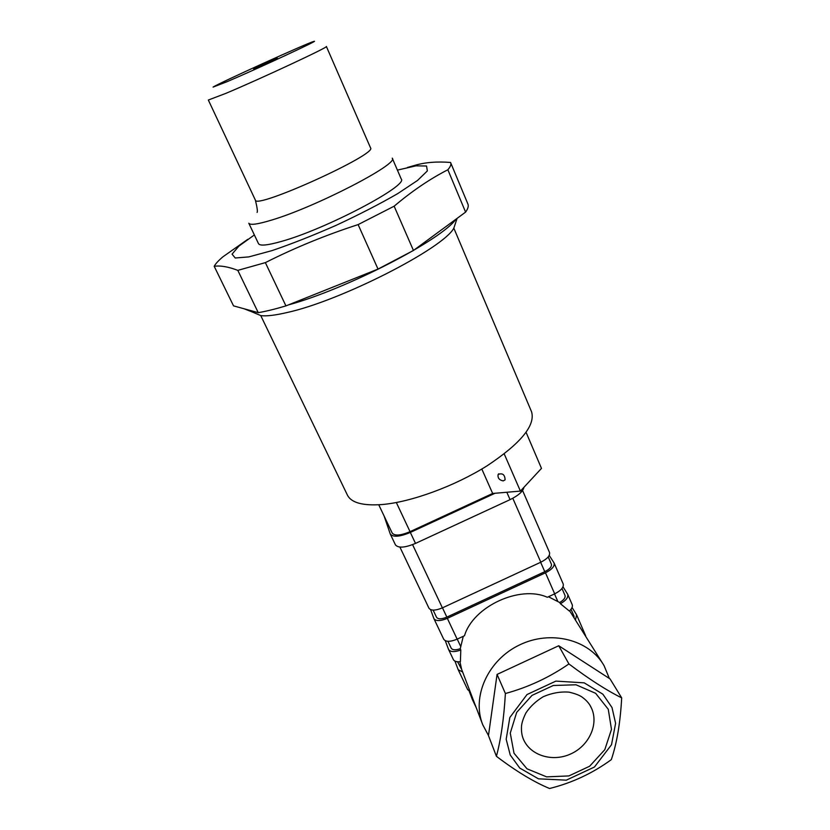 <?xml version="1.0" encoding="UTF-8"?>
<svg xmlns="http://www.w3.org/2000/svg" width="830" height="830" viewBox="0 0 830 830"><rect width="100%" height="100%" fill="white"/><g stroke="black" fill="none" stroke-linecap="round" stroke-linejoin="round"><path stroke-width="1.25" d="M347.324 494.908L347.5 495.282C351.453 502.793 362.876 505.885 381.759 504.567C410.85 502.212 454.664 486.224 487.127 465.786C520.752 443.396 535.568 425.406 531.563 411.784L453.834 228.157L455.919 221.89M481.815 469.023L492.647 493.466L410.041 531.667C400.651 535.599 394.707 536.066 392.206 533.078L378.75 504.775M492.647 493.466L520.41 491.101L541.482 468.39L526.096 432.368M503.271 480.902L505.096 479.844C504.879 474.656 502.565 472.851 498.156 474.428C497.512 477.945 499.224 480.103 503.271 480.902M520.41 491.101L504.215 453.906M281.505 241.395C325.671 229.236 408.941 185.329 401.212 178.958L392.248 158.157C399.583 163.562 315.576 207.095 271.535 220.106C257.694 224.318 250.11 225.355 248.803 223.229L258.514 243.688C259.966 246.105 267.623 245.348 281.505 241.395M397.404 170.109L416.006 165.844L426.547 166.01L427.357 170.918L417.583 180.411L397.632 193.67C379.735 203.993 359.255 214.545 336.181 225.314C312.879 235.554 291.455 243.999 271.898 250.65L248.793 256.906L235.232 257.995L232.068 254.146L238.895 246.105L254.364 234.942M225.594 93.479L208.33 100.025L255.381 200.113C255.433 209.606 378.003 154.007 370.543 147.875L326.377 46.48C330.216 46.293 260.278 78.964 225.594 93.479M253.71 69.004L277.272 58.09L253.71 69.004M227.565 81.485C259.717 67.718 323.295 38.118 313.491 41.541C306.934 43.233 218.383 83.394 213.071 87.098L227.565 81.485M247.838 239.299L223.042 256.719C218.508 260.516 215.572 263.712 214.202 266.306C220.479 265.382 228.343 266.741 237.816 270.373L258.255 312.671C266.025 311.343 275.249 309.082 285.925 305.897L378.013 269.076L413.454 250.473L465.599 212.117C467.964 208.755 468.753 206.099 467.954 204.139L450.7 162.794C451.354 164.402 450.41 166.726 447.868 169.756L465.599 212.117M285.925 305.897L265.361 262.622L237.816 270.373M265.361 262.622C294.66 247.828 325.578 235.149 358.124 224.598L378.013 269.076M413.454 250.473L394.146 206.193L358.124 224.598M394.146 206.193C412.022 191.076 429.93 178.938 447.868 169.756M407.54 167.463L414.616 165.409C424.908 162.358 436.881 161.373 450.534 162.452L450.7 162.794M254.613 312.983L260.952 315.659C266.596 316.313 275.218 315.286 286.817 312.588C340.227 301.083 443.293 248.471 453.834 228.157L457.091 218.383M288.332 304.942C346.255 289.193 441.301 240.057 456.012 219.172M243.979 308.739L250.266 311.188L253.482 311.364M214.202 266.306L233.531 305.865L258.255 312.671M395.288 544.511L395.422 544.843C398.265 548.277 404.957 547.8 415.498 543.401L510.066 499.65C518.439 495.52 523.076 491.391 523.969 487.262M384.114 516.073L390.276 534.032C393.088 537.384 399.77 536.854 410.331 532.435L495.054 493.259M496.413 756.296L496.413 756.296C515.97 771.163 533.69 781.902 549.553 788.5C571.995 782.929 592.578 773.311 611.316 759.637C616.887 743.161 620.342 722.567 621.68 697.864L610.071 678.93L558.725 645.75L497.066 674.417L488.465 735.588L496.413 756.296C500.926 739.385 503.924 718.458 505.387 693.517L497.066 674.417M621.68 697.864C606.491 690.311 588.906 679.002 568.913 663.938L558.725 645.75M568.913 663.938C549.398 677.415 528.222 687.282 505.387 693.517M488.476 735.515L482.738 724.735C471.461 696.692 487.988 660.037 519.404 645.014C550.674 629.669 589.393 639.525 604.157 665.836L609.355 678.463M536.823 655.928L518.491 664.457M567.699 594.301C568.498 597.33 566.06 600.474 560.406 603.711L569.359 611.046C571.943 608.618 572.876 606.471 572.181 604.614L567.699 594.301L563.01 586.82M453.294 659.383L453.398 659.643C454.404 661.427 456.739 662.101 460.401 661.676L460.795 649.994C454.498 652.266 450.431 652.09 448.574 649.475L445.285 640.708M549.221 555.384L554.108 563.03L563.197 583.947C563.943 587.235 561.101 590.535 554.689 593.855L547.333 597.268C519.86 584.839 473.09 606.523 464.489 635.749L457.143 639.152C450.296 641.974 445.814 642.005 443.718 639.256L443.614 639.007M554.108 563.03C554.803 566.236 551.929 569.494 545.476 572.814L447.339 618.35C440.45 621.203 435.978 621.297 433.914 618.64L430.594 609.635M548.464 596.749L559.679 602.507C563.84 600.049 565.624 597.693 565.012 595.432L561.983 588.491M451.115 648.002L451.198 648.178C452.558 650.139 455.587 650.315 460.276 648.687L463.275 636.309M560.406 603.711L559.679 602.507M460.276 648.687L460.795 649.994M459.913 661.738L461.646 669.395L457.61 661.79M602.414 663.004L569.629 610.807M573.81 615.684L574.142 617.126M575.574 619.45L576.632 614.854L572.067 607.477M454.944 661.126L458.202 669.737L462.621 671.958L461.646 669.395M585.679 635.842L576.632 614.854M467.612 689.512L470.143 691.701M482.417 723.895L462.621 671.958M473.733 701.122L472.446 699.711L469.23 691.297M428.871 608.006L428.975 608.234C431.009 610.839 435.48 610.714 442.39 607.861L540.818 562.211C547.302 558.88 550.197 555.644 549.522 552.49L522.568 490.499M551.255 563.912L551.39 564.182C551.929 566.631 549.719 569.131 544.771 571.683L446.851 617.115C441.57 619.294 438.147 619.367 436.559 617.333L436.487 617.157M510.232 754.989L519.736 768.041L538.473 778.831L566.309 780.159L594.446 767.013L611.513 744.728L615.601 723.314L612.001 707.523L602.86 694.181L584.216 682.851L555.882 681.108L527.019 694.544L509.838 717.494L506.176 739.24L510.232 754.989M410.041 531.667L396.335 502.534M510.066 499.65L506.819 492.252M415.498 543.401L410.331 532.435M554.689 593.855L545.476 572.814M457.143 639.152L447.339 618.35M557.76 601.304L554.523 593.927M460.64 646.363L457.226 639.121M540.818 562.211L512.795 498.28M442.39 607.861L412.583 544.636M446.851 617.115L442.473 607.819M544.771 571.683L540.652 562.284M590.068 705.396L590.732 706.589C588.833 702.958 585.783 699.68 581.581 696.744C578.801 694.969 574.599 693.434 568.965 692.137C560.406 691.494 551.846 693.009 543.297 696.681C536.087 701.018 530.308 706.423 525.94 712.897C523.46 717.909 522.008 722.152 521.551 725.638C521.157 730.908 521.78 735.463 523.429 739.271C530.329 755.57 552.552 762.345 570.698 753.962C588.958 745.828 598.855 724.497 591.603 708.395L589.757 704.888M608.265 709.266L611.482 729.383L604.8 749.677L589.622 766.246L568.892 775.926L546.597 776.859L527.009 768.808L514.009 753.225L510.263 733.098L516.675 712.41L532.04 695.374L553.268 685.497L576.01 684.781L595.639 693.309L608.265 709.266M347.5 495.282L260.734 315.566M498.156 474.428L498.778 473.785M257.082 212.407C257.777 211.785 257.207 207.676 255.381 200.113M260.952 315.659L250.401 311.198M395.422 544.843L390.276 534.032M451.198 648.178L447.93 641.3M453.398 659.643L448.574 649.475M573.955 615.974L571.03 609.251M467.726 689.772L458.202 669.737M476.233 707.668L472.446 699.711M428.975 608.234L399.915 547.095M436.559 617.333L433.146 610.123M551.39 564.182L548.215 556.889M443.718 639.256L433.914 618.64"/></g></svg>
